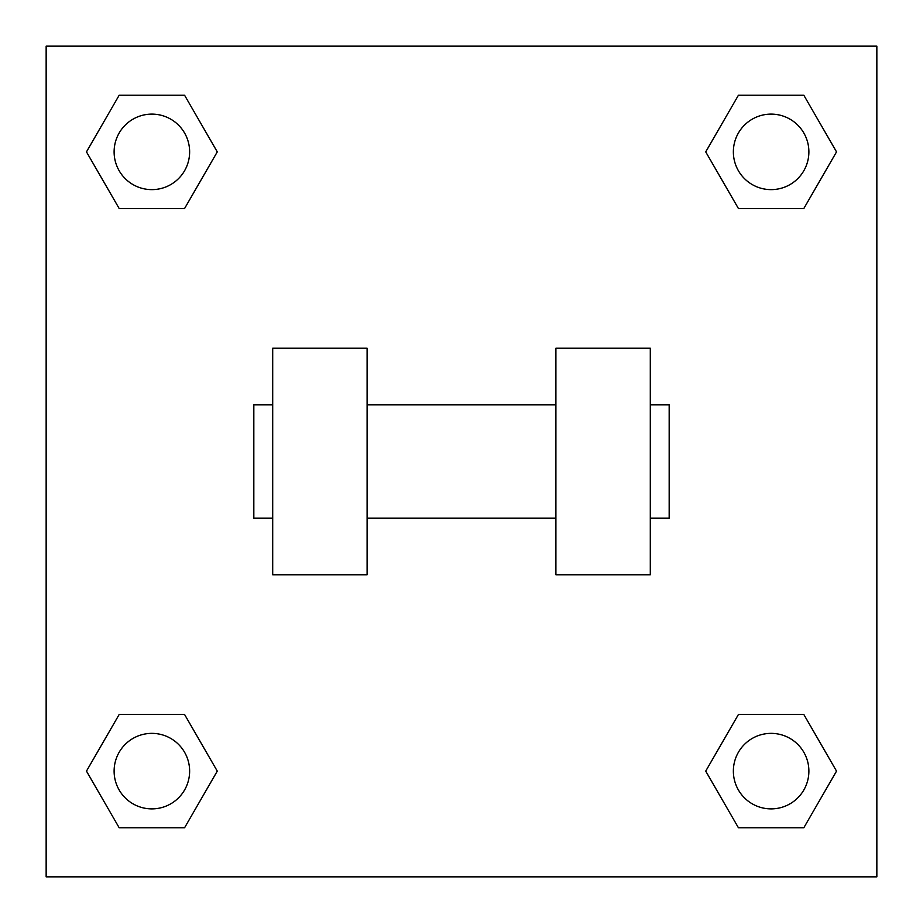 <?xml version="1.0" encoding="UTF-8"?>
<svg xmlns="http://www.w3.org/2000/svg" width="923" height="923" viewBox="0 0 923 923"><rect width="100%" height="100%" fill="white"/><g stroke="black" fill="none" stroke-linecap="round" stroke-linejoin="round"><path stroke-width="1.38" d="M217.274 151.88L184.577 208.517L119.171 208.517L86.474 151.88L119.171 95.242L184.577 95.242L217.274 151.88L184.577 208.517L156.229 208.517M156.229 714.483L184.577 714.483L217.274 771.12L184.577 827.758L119.171 827.758L86.474 771.12L119.171 714.483L184.577 714.483M766.771 208.517L738.423 208.517L705.726 151.88L738.423 95.242L803.829 95.242L836.526 151.88L803.829 208.517L738.423 208.517M705.726 771.12L738.423 714.483L803.829 714.483L836.526 771.12L803.829 827.758L738.423 827.758L705.726 771.12L738.423 714.483L766.771 714.483M738.423 714.483L803.829 714.483L738.423 714.483M803.829 827.758L738.423 827.758L803.829 827.758L836.526 771.12M808.883 771.12A37.762 37.762 0 0 0 752.245 738.423A37.762 37.762 0 0 0 752.245 803.829A37.762 37.762 0 0 0 808.883 771.12M184.577 827.758L119.171 827.758L184.577 827.758L217.274 771.12M189.63 771.12A37.762 37.762 0 0 0 132.993 738.423A37.762 37.762 0 0 0 132.993 803.829A37.762 37.762 0 0 0 189.63 771.12M738.423 95.242L803.829 95.242L738.423 95.242L705.726 151.88M808.883 151.88A37.762 37.762 0 0 0 752.245 119.171A37.762 37.762 0 0 0 752.245 184.577A37.762 37.762 0 0 0 808.883 151.88M119.171 95.242L184.577 95.242L119.171 95.242L86.474 151.88M184.577 208.517L119.171 208.517L184.577 208.517M189.63 151.88A37.762 37.762 0 0 0 132.993 119.171A37.762 37.762 0 0 0 132.993 184.577A37.762 37.762 0 0 0 189.63 151.88M876.85 46.15L876.85 876.85L46.15 876.85L46.15 46.15L876.85 46.15M86.474 771.12L119.171 714.483M836.526 151.88L803.829 208.517M555.9 348.225L555.9 574.775L650.3 574.775L650.3 348.225L555.9 348.225M367.1 574.775L367.1 348.225L272.7 348.225L272.7 574.775L367.1 574.775M650.3 518.138L669.175 518.138L669.175 404.862L650.3 404.862M272.7 404.862L253.825 404.862L253.825 518.138L272.7 518.138M555.9 404.862L367.1 404.862M555.9 518.138L367.1 518.138"/></g></svg>
